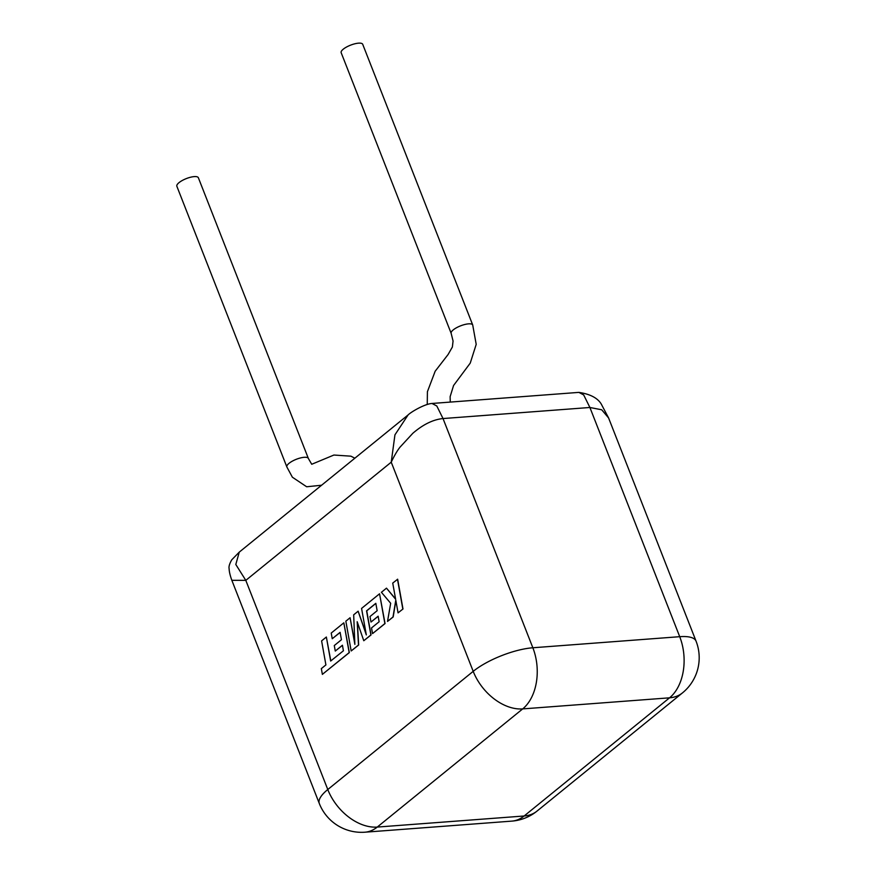 <?xml version="1.0" encoding="UTF-8"?>
<svg xmlns="http://www.w3.org/2000/svg" width="876" height="876" viewBox="0 0 876 876"><rect width="100%" height="100%" fill="white"/><g stroke="black" fill="none" stroke-linecap="round" stroke-linejoin="round"><path stroke-width="1.31" d="M326.354 637.027L321.601 640.893L325.905 664.917L321.339 668.629L322.368 674.378L349.174 652.598L343.83 622.825L331.216 633.074L332.245 638.724L340.107 632.341L341.443 639.732L334.282 645.557L335.267 651.054L342.428 645.229L343.414 650.78L330.657 661.052L326.354 637.027L330.81 660.931M322.368 674.378L349.338 652.587L343.83 622.825M332.245 638.724L340.129 632.45M335.267 651.054L342.45 645.338M351.177 650.967L358.503 645.01L357.178 621.719L363.781 640.728L370.887 634.947L366.562 610.846L375.815 603.323L377.151 610.714L369.99 616.54L370.986 622.037L378.147 616.211L379.133 621.763L371.523 627.939L372.552 633.6L384.882 623.57L379.549 593.797L361.569 608.415L366.321 634.914L358.131 611.207L353.674 614.821L354.868 644.375L350.082 617.744L345.845 621.193L351.177 650.967L358.667 644.999L357.375 622.31M363.781 640.728L371.052 634.936L366.726 610.835L375.837 603.433M370.986 622.037L378.169 616.321M372.552 633.6L385.057 623.559L379.549 593.797M366.135 633.874L358.131 611.207M354.813 643.148L350.082 617.744M386.491 588.157L381.41 592.285L390.674 603.279L387.52 621.434L393.006 616.967L395.788 600.169L398.065 612.861L402.993 608.984L397.649 579.222L392.733 583.087L395.634 599.25L386.491 588.157L395.591 598.965M402.818 609.006L397.474 579.233M387.52 621.434L393.182 616.956L395.864 600.662M398.065 612.861L402.993 608.984M286.857 466.952A11.563 3.657 158.4 0 1 289.003 463.349A11.563 3.657 158.4 0 1 300.446 457.951A11.563 3.657 158.4 0 1 308.363 458.455A11.563 3.657 158.4 0 0 308.363 458.455L198.37 177.762A11.563 3.657 158.4 0 0 190.442 177.259A11.563 3.657 158.4 0 0 179 182.657A11.563 3.657 158.4 0 0 176.853 186.26L286.857 466.952A11.563 3.657 158.4 0 0 286.857 466.963L292.376 477.212L306.666 486.771L321.601 485.227M341.158 52.669A11.563 3.592 -21.2 0 1 343.326 49.133A11.563 3.592 -21.2 0 1 354.802 43.8A11.563 3.592 -21.2 0 1 362.708 44.293L472.712 324.985A11.563 3.592 -21.2 0 0 464.806 324.492A11.563 3.592 -21.2 0 0 453.33 329.825A11.563 3.592 -21.2 0 0 451.162 333.362A11.563 3.592 -21.2 0 1 451.162 333.362L341.158 52.669M578.861 392.393C589.953 394.036 597.388 397.868 601.166 403.88L608.59 417.962L601.713 409.782L589.898 407.482L443.026 418.553C433.182 419.527 423.13 424.433 412.848 433.27L400.157 447.001C397.463 450.297 394.485 455.356 391.233 462.178L394.945 434.835L408.085 414.95C411.173 411.84 424.718 403.935 431.988 403.464L436.806 405.993L443.026 418.553L532.849 647.769L679.721 636.688L589.898 407.482L583.679 394.923L578.883 392.382L432.01 403.464M231.844 580.317L245.806 580.361L327.777 789.528L473.204 671.345L391.233 462.178L245.806 580.361L235.808 564.483L239.257 552.132L231.735 559.83C229.501 563.761 228.625 566.717 229.129 568.721C229.205 571.678 230.114 575.543 231.844 580.317L319.313 803.522A45.355 45.355 0 0 0 364.953 832.2L511.825 821.119A45.355 30.167 -94.3 0 0 524.133 815.994L669.56 697.822L522.687 708.903L377.249 827.075L524.133 815.994A45.355 30.737 -129.1 0 0 537.01 811.099L682.448 692.916A45.355 30.737 -129.1 0 1 669.56 697.822A45.355 30.167 -94.3 0 0 679.721 636.688A45.355 14.202 158.6 0 1 696.07 641.177L608.59 417.962M532.849 647.769A45.355 30.167 85.7 0 1 522.687 708.903A45.355 30.737 -129.1 0 1 473.204 671.345A45.355 14.202 158.6 0 1 532.849 647.769M319.313 803.522A45.355 14.202 158.6 0 1 327.777 789.528A45.355 30.737 -129.1 0 0 377.249 827.075A45.355 30.167 85.7 0 1 364.953 832.2M427.247 404.493L427.411 391.692L435.175 371.227L448.096 354.506L452.377 347.016L453.067 341.027L451.162 333.362M682.448 692.916A45.355 45.355 0 0 0 696.07 641.177M511.825 821.119A45.355 45.355 0 0 0 537.01 811.099M407.964 415.049L239.257 552.132M450.253 402.084L450.133 396.664L453.582 385.484L470.237 363.124L476.205 344.356L472.712 324.985M308.363 458.455L311.725 464.269L333.909 455.038L350.926 456.177L354.846 458.203"/></g></svg>

